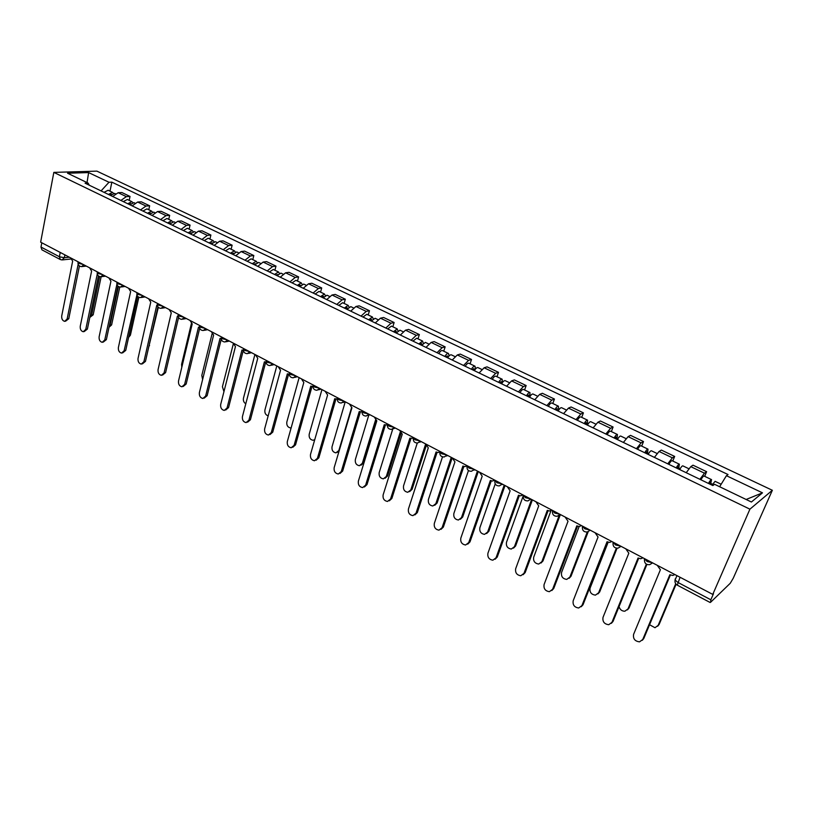<?xml version="1.0" encoding="UTF-8"?>
<svg xmlns="http://www.w3.org/2000/svg" width="813" height="813" viewBox="0 0 813 813"><rect width="100%" height="100%" fill="white"/><g stroke="black" fill="none" stroke-linecap="round" stroke-linejoin="round"><path stroke-width="1.22" d="M712.767 594.405L713.489 593.714L710.847 599.781L710.603 602.27L730.267 583.256L733.245 578.226L772.35 490.28L96.91 171.137L53.831 172.386L749.911 509.172L712.767 594.405L40.65 242.172L53.831 172.386M60.233 252.437L59.39 256.745L60.304 259.54L41.941 249.845L40.996 247.061L59.39 256.745L64.339 257.741L69.359 257.213M41.809 242.772L40.996 247.061M772.35 490.28L749.911 509.172M699.912 479.314L704.454 473.176L706.619 471.682L693.001 465.178L690.786 466.642L686.213 472.709M704.678 476.337L706.619 471.682M667.758 463.827L672.381 457.831L674.668 456.428L661.386 450.087L659.048 451.459L654.394 457.394M672.798 461.042L674.668 456.428M636.406 448.725L641.101 442.872L643.5 441.55L630.542 435.362L628.103 436.652L623.378 442.445M641.701 446.124L643.5 441.55M605.827 434L610.593 428.278L613.083 427.028L600.441 421.002L597.911 422.211L593.114 427.872M611.356 431.581L613.083 427.028M575.98 419.63L580.817 414.03L583.409 412.862L571.072 406.978L568.439 408.116L563.572 413.654M581.742 417.374L583.409 412.862M546.854 405.596L551.753 400.128L554.436 399.041L542.393 393.289L539.669 394.356L534.751 399.762M552.83 403.512L554.436 399.041M518.43 391.907L523.379 386.561L526.153 385.535L514.375 379.915L511.57 380.911L506.601 386.205M524.598 389.976L526.153 385.535M490.656 378.533L495.666 373.299L498.511 372.344L487.017 366.856L484.131 367.781L479.101 372.964M497.017 376.744L498.511 372.344M463.532 365.464L468.593 360.352L471.52 359.458L460.28 354.092L457.323 354.956L452.241 360.027M470.077 363.828L471.52 359.458M437.028 352.7L442.13 347.69L445.138 346.856L434.152 341.612L431.124 342.425L426.002 347.395M443.746 351.196L445.138 346.856M411.124 340.23L416.276 335.322L419.345 334.55L408.604 329.417L405.504 330.169L400.342 335.037M418.004 338.858L419.345 334.55M385.799 328.035L390.982 323.228L394.122 322.507L383.624 317.497L380.454 318.188L375.26 322.954M392.831 326.785L394.122 322.507M361.033 316.105L366.257 311.399L369.458 310.729L359.183 305.83L355.962 306.471L350.728 311.135M368.208 314.977L369.458 310.729M336.816 304.438L342.07 299.824L345.322 299.214L335.271 294.418L331.999 295.007L326.724 299.58M344.123 303.432L345.322 299.214M313.117 293.026L318.401 288.513L321.714 287.944L311.877 283.249L308.544 283.788L303.249 288.269M320.556 292.121L321.714 287.944M289.926 281.857L295.241 277.426L298.605 276.908L288.981 272.314L285.597 272.812L280.261 277.203M297.487 281.064L298.605 276.908M267.223 270.922L272.568 266.583L275.983 266.115L266.552 261.613L263.127 262.06L257.772 266.369M274.906 270.231L275.983 266.115M245.008 260.221L250.374 255.963L253.829 255.536L244.601 251.126L241.115 251.542L235.74 255.76M252.792 259.632L253.829 255.536M223.24 249.743L228.636 245.567L232.132 245.18L223.087 240.861L219.571 241.227L214.175 245.374M231.136 249.245L232.132 245.18M201.929 239.479L207.335 235.384L210.882 235.028L202.02 230.801L198.463 231.136L193.047 235.201M209.917 239.073L210.882 235.028M181.045 229.418L186.472 225.394L190.059 225.089L181.37 220.943L177.773 221.238L172.346 225.231M189.124 229.093L190.059 225.089M160.588 219.571L166.035 215.618L169.653 215.354L161.137 211.289L157.509 211.543L152.051 215.455M168.748 219.327L169.653 215.354M140.537 209.906L145.994 206.035L149.643 205.801L141.299 201.817L137.631 202.031L132.173 205.882M148.779 209.754L149.643 205.801M120.873 200.445L126.35 196.634L130.029 196.441L121.848 192.529L118.149 192.711L112.672 196.492M129.196 200.364L130.029 196.441M719.627 486.743L726.416 475.696L762.482 492.841L751.405 502.017L714.566 484.304L712.859 485.544L85.101 183.21L88.089 183.088L67.55 173.22L88.627 172.59L108.993 182.264L101.076 190.903M726.416 475.696L728.021 474.528L111.848 182.153L108.993 182.264M109.999 191.146L111.848 182.153M89.308 185.242L88.089 183.088M762.482 492.841L746.131 499.487M87.032 182.59L88.627 172.59M657.28 565.33L660.39 569.761L633.581 634.394C632.941 638.794 634.923 641.284 639.536 641.843L642.737 639.496L669.851 574.73L672.717 575.452L674.922 574.578M670.39 575.004L643.764 638.551L642.27 640.319M712.005 485.137L715.094 481.326L721.161 484.233M708.966 483.674L710.216 482.251L709.851 484.07L712.015 485.107M649.557 624.73L654.993 627.717L658.134 625.41L675.715 583.734M708.448 483.42C709.891 480.839 710.918 479.568 711.538 479.619L710.765 483.41L712.503 484.243M700.928 479.802C702.371 477.231 703.408 475.971 704.048 476.022L711.538 479.619M676.101 584.242L659.099 624.516L657.656 626.234M708.977 483.644L709.851 484.07L710.765 483.41M625.786 548.816L628.825 553.186L603.012 617.372C602.403 621.681 604.303 624.12 608.744 624.709L611.945 622.351L638.053 558.033L640.746 558.724L642.992 557.84M638.652 558.328L613.022 621.447L611.366 623.337M595.065 532.718L598.043 537.017L573.185 600.766C572.596 604.984 574.435 607.392 578.704 607.992L581.905 605.624L607.047 541.743L609.598 542.423L611.843 541.519M607.707 542.068L583.023 604.77L581.224 606.742M676.782 468.176L678.083 466.794L677.778 468.623L679.688 469.538C681.121 467.018 682.168 465.788 682.839 465.859L688.784 468.705M619.049 606.61C619.933 609.648 621.874 611.183 624.862 611.224L628.012 608.907L646.345 564.141M676.203 467.892C677.646 465.351 678.703 464.121 679.373 464.193L678.743 468.003L680.176 468.695M668.875 464.365C670.319 461.835 671.375 460.605 672.066 460.697L679.373 464.193M646.894 564.435L629.028 608.063L627.423 609.892M676.802 468.146L677.778 468.623L678.743 468.003M644.77 452.75C646.203 450.25 647.28 449.05 648.012 449.162L647.504 452.973L646.498 453.552L645.42 453.034L646.742 451.723L646.498 453.552L648.164 454.355C649.587 451.876 650.664 450.676 651.396 450.778L656.995 453.461M608.154 542.23L590.075 588.124C589.476 592.23 591.275 594.567 595.462 595.126L598.612 592.799L616.345 548.175M637.626 449.315C639.048 446.815 640.146 445.626 640.888 445.737L648.012 449.162M617.057 548.247L599.669 591.986L597.921 593.917M647.504 452.973L648.652 453.522M565.106 517.017L568.023 521.245L544.08 584.557C543.511 588.683 545.279 591.051 549.395 591.681L552.596 589.293L576.803 525.859L579.212 526.509L581.468 525.594M577.525 526.214L553.744 588.48L551.814 590.543M535.858 501.692L538.724 505.859L515.666 568.734C515.117 572.779 516.824 575.116 520.798 575.746L523.968 573.358L547.291 510.361L549.568 510.991L551.834 510.066M548.074 510.737L525.168 572.586L523.105 574.72M507.322 486.733L510.127 490.839L487.912 553.277C487.383 557.24 489.04 559.547 492.871 560.198L496.032 557.799L518.481 495.229L520.645 495.839L522.911 494.904M519.324 495.625L497.251 557.057L495.087 559.263M617.402 439.579C618.835 437.099 619.933 435.931 620.715 436.063L625.98 438.593M614.801 438.319L616.163 437.028L615.98 438.857L617.423 439.548M579.141 526.519L561.559 572.504C560.98 576.529 562.718 578.826 566.752 579.405L569.893 577.067L587.281 532.007M614.1 437.983C615.522 435.514 616.63 434.345 617.423 434.488L617.037 438.309L617.9 438.725M607.128 434.63C608.551 432.17 609.669 431.012 610.461 431.154L617.423 434.488M588.145 531.865L570.99 576.295L569.11 578.307M614.811 438.298L615.98 438.857L617.037 438.309M587.403 425.128C588.825 422.689 589.953 421.551 590.787 421.713L595.736 424.081M584.923 423.929L586.325 422.679L586.203 424.518L587.423 425.097M551.001 510.645L533.694 557.24C533.145 561.183 534.822 563.45 538.724 564.049L541.844 561.702L559.09 515.666M584.181 423.573C585.594 421.144 586.722 420.006 587.565 420.169L587.291 424L587.901 424.284M577.382 420.301C578.795 417.872 579.923 416.744 580.777 416.917L587.565 420.169M560.381 514.538L542.972 560.97L540.97 563.053M584.943 423.908L586.203 424.518L587.291 424M555.777 409.894L557.21 408.675L557.129 410.514L558.135 411.002C559.537 408.624 560.685 407.516 561.57 407.699L566.214 409.925M523.267 495.767L506.479 542.322C505.95 546.194 507.566 548.429 511.326 549.039L514.436 546.692L531.611 499.467M554.974 409.508C556.387 407.11 557.535 406.002 558.419 406.195L558.612 410.199M548.338 406.307C549.74 403.919 550.899 402.821 551.793 403.014L558.419 406.195M532.383 499.873L515.605 545.99L513.491 548.135M555.787 409.874L557.129 410.514L558.267 410.026M479.457 472.129L482.2 476.174L460.808 538.186C460.3 542.068 461.896 544.344 465.595 545.005L468.735 542.596L490.361 480.463L492.424 481.052L494.68 480.107M491.255 480.869L469.995 541.895L467.719 544.151M529.537 397.252C530.94 394.884 532.109 393.807 533.033 394.02L537.393 396.104M526.458 395.779C527.871 393.411 529.039 392.333 529.964 392.547L529.913 396.388L528.745 396.846L527.322 396.165L528.765 395.006L528.745 396.846L529.548 397.232M495.208 483.928L479.863 527.749C479.355 531.539 480.92 533.755 484.558 534.375L487.648 532.017L504.212 485.107M519.974 392.649C521.377 390.291 522.556 389.224 523.501 389.447L529.964 392.547M505.036 485.544L488.847 531.346L486.631 533.541M452.241 457.871L454.934 461.855L434.315 523.44C433.827 527.251 435.372 529.487 438.959 530.157L442.069 527.749L462.902 466.042L464.863 466.611L466.926 465.839M463.847 466.459L443.359 527.078L440.992 529.375M499.507 382.791L501.001 381.653L501.631 383.787C503.023 381.47 504.202 380.423 505.178 380.657L509.253 382.618M468.461 470.544L453.857 513.501C453.359 517.22 454.874 519.405 458.4 520.025L461.459 517.668L477.444 471.083M498.623 382.364C500.015 380.027 501.204 378.98 502.18 379.224L502.363 382.628M492.282 379.315C493.684 376.988 494.873 375.952 495.859 376.195L502.18 379.224M478.308 471.53L462.688 517.027L460.382 519.273M499.517 382.771L502.028 383.136M425.646 443.939L428.288 447.861L408.431 509.019C407.963 512.769 409.457 514.975 412.923 515.645L416.002 513.237L436.083 451.957L437.943 452.506L439.752 451.926M437.079 452.384L417.323 512.596L414.874 514.924M474.355 370.677C475.747 368.37 476.946 367.344 477.963 367.608L481.763 369.437M474.619 370.23L472.363 369.691L473.867 368.604L474.365 370.657M442.506 456.876L428.41 499.558C427.943 503.217 429.406 505.371 432.821 506.001L435.859 503.643L451.266 457.363M471.418 369.265C472.81 366.968 474.009 365.941 475.026 366.206L475.453 369.051M465.229 366.287C466.621 363.99 467.831 362.974 468.857 363.238L475.026 366.206M452.18 457.841L437.109 503.034L434.721 505.31M399.671 430.321L402.262 434.193L383.116 494.924C382.669 498.613 384.122 500.788 387.476 501.458L390.525 499.05L409.874 438.197L413.299 438.248L415.097 439.792L419.874 440.91M410.911 438.624L391.876 498.44L389.346 500.798M445.809 356.937L447.353 355.86L447.719 357.822C449.091 355.566 450.311 354.57 451.357 354.854L454.914 356.551M417.282 443.055L403.522 485.93C403.075 489.528 404.498 491.641 407.801 492.282L410.809 489.914L425.656 444.03M444.843 356.47C446.225 354.194 447.445 353.198 448.502 353.482L449.071 355.942M438.796 353.553C440.179 351.287 441.398 350.301 442.465 350.586L448.502 353.482M426.185 445.829L412.089 489.345L409.62 491.641M445.829 356.917L447.861 357.588M374.275 417.008L376.815 420.829L358.37 481.144C357.944 484.772 359.356 486.916 362.598 487.587L365.616 485.178L384.254 424.742L387.344 424.925M385.342 425.179L366.988 484.599L364.397 486.977M349.438 404L351.938 407.77L334.163 467.668C333.757 471.225 335.129 473.349 338.269 474.02L341.247 471.611L359.214 411.591L361.968 411.866M360.342 412.028L342.649 471.062L340.007 473.451M325.159 391.277L327.609 394.986L310.485 454.477C310.099 457.983 311.42 460.077 314.468 460.758L317.416 458.339L334.722 398.726L337.182 399.081M335.901 399.173L318.838 457.821L316.145 460.219M301.41 378.828L303.818 382.496L287.314 441.581C286.938 445.026 288.229 447.089 291.186 447.77L294.093 445.351L310.779 386.145L312.954 386.541M311.989 386.592L295.546 444.853L292.802 447.262M278.168 366.643L280.536 370.261L264.632 428.949C264.276 432.343 265.526 434.376 268.402 435.057L271.268 432.638L287.345 373.838L289.265 374.265M288.595 374.275L272.741 432.17L269.967 434.579M255.424 354.722L257.741 358.299L242.426 416.581C242.081 419.925 243.311 421.937 246.095 422.608L248.92 420.199L264.418 361.795L266.085 362.232M265.699 362.232L250.414 419.752L247.609 422.16M421.662 345.301L425.362 342.385L428.675 343.97M419.874 344.438L421.439 343.391L421.673 345.281M392.709 429.173L379.183 472.587C378.746 476.123 380.128 478.217 383.319 478.867L386.307 476.489L400.22 432.221M418.858 343.95L422.567 341.043L423.248 343.208M412.953 341.104L416.663 338.218L422.567 341.043M401.022 433.329L387.608 475.94L385.077 478.268M419.884 344.417L421.723 345.2M396.205 333.045L399.945 330.2L403.024 331.674M368.777 415.169L355.352 459.538C354.935 463.014 356.277 465.077 359.376 465.727L362.324 463.359L375.576 419.945M396.216 333.025L394.529 332.202L396.094 331.216L396.368 332.771M393.462 331.724L397.211 328.889L397.964 330.83M387.689 328.94L391.439 326.115L397.211 328.889M376.541 420.687L363.655 462.831L361.063 465.178M371.307 321.054L375.088 318.279L377.943 319.641M343.005 402.486L345.24 401.795L332.029 446.764C331.623 450.178 332.934 452.221 335.942 452.871L338.848 450.504L351.582 407.577M371.328 321.033L369.732 320.261L371.317 319.296L371.693 320.444M368.635 319.763L372.415 316.999L373.218 318.757M362.974 317.04L366.775 314.285L372.415 316.999M338.838 451.916L337.568 452.353M346.958 309.326L350.779 306.623L353.411 307.883M321.948 389.59L309.194 434.244C308.808 437.618 310.078 439.63 312.995 440.28L314.753 439.67M346.978 309.306L345.474 308.584L347.08 307.639L347.486 308.513M344.336 308.066L348.167 305.363L349.001 306.968M338.808 305.403L342.639 302.721L348.167 305.363M323.137 297.853L326.989 295.21L329.417 296.369M299.133 377.628L286.826 421.998C286.461 425.321 287.69 427.303 290.526 427.953L291.135 427.892M323.147 297.832L321.735 297.151L323.361 296.237L323.767 296.908M320.576 296.613L324.428 293.981L325.302 295.465M315.159 294.011L319.031 291.389L324.428 293.981M299.824 286.623L303.716 284.052L305.932 285.119M276.796 365.921L264.916 409.996C264.54 413.034 265.627 414.986 268.178 415.85M298.493 285.983L300.149 285.078L300.536 285.587M297.314 285.414L301.206 282.843L302.09 284.225M292.019 282.863L295.912 280.312L301.206 282.843M233.158 343.056L235.445 346.582L220.679 404.468C220.353 407.77 221.543 409.752 224.256 410.423L227.04 408.014L241.969 350.017L243.402 350.433M243.29 350.433L228.555 407.598L225.699 410.016M277.009 275.637L280.922 273.117L282.954 274.093M254.916 354.458L243.453 398.238C243.057 400.697 243.839 402.537 245.79 403.756M275.759 275.038L277.782 274.54M274.55 274.459L278.473 271.949L279.367 273.229M269.367 271.959L273.29 269.459L278.473 271.949M211.36 331.633L213.606 335.119L199.378 392.608C199.073 395.86 200.232 397.821 202.864 398.492L205.618 396.083L219.998 338.472L221.207 338.879M221.268 339.194L207.142 395.687L204.215 398.136M254.672 264.875L258.615 262.426L260.465 263.31M233.311 343.899L222.427 386.714L223.941 391.653M253.493 264.316L255.485 263.737M252.264 263.717L256.207 261.268L257.121 262.467M247.193 261.278L251.136 258.839L256.207 261.268M190.018 320.444L192.224 323.889L178.514 380.992C178.22 384.203 179.348 386.134 181.919 386.795L184.622 384.397L198.484 327.172L199.48 327.548M199.683 328.289L186.167 384.021L183.179 386.49M232.803 254.347L236.766 251.949L238.433 252.741M212.091 333.777L201.807 375.423L202.61 379.539M232.813 254.327L231.715 253.798L233.646 253.178M230.445 253.209L234.408 250.811L235.323 251.949M225.465 250.811L229.449 248.432L234.408 250.811M169.104 309.489L171.279 312.883L158.068 369.61C157.793 372.771 158.891 374.681 161.391 375.342L164.053 372.943L177.407 316.105L178.199 316.43M178.575 317.497L165.608 372.588L162.58 375.067M210.354 243.514L211.38 244.002L215.364 241.685L216.868 242.396M191.431 323.371L181.604 364.356L181.807 367.273M210.343 243.534L212.244 242.843M209.063 242.914L213.057 240.577L213.971 241.644M204.195 240.567L208.189 238.239L213.057 240.577M148.627 298.757L150.751 302.111L138.027 358.452C137.763 361.572 138.85 363.462 141.269 364.112L143.901 361.714L156.757 305.261L157.346 305.536M157.925 306.857L145.466 361.379L142.387 363.878M190.384 233.92L194.398 231.624L195.73 232.264M171.248 312.873L161.706 353.99M190.394 233.9L189.439 233.433L191.258 232.742M188.118 232.823L192.142 230.546L193.047 231.553M183.352 230.526L187.366 228.26L192.142 230.546M128.545 288.239L130.639 291.542L118.383 347.507C118.139 350.596 119.196 352.456 121.554 353.106L124.135 350.718L136.919 294.834M137.692 296.379L125.73 350.403L122.6 352.903M169.815 224.012L173.85 221.776L175.029 222.335M168.921 223.585L170.7 222.843M167.6 222.945L171.634 220.709L172.539 221.675M162.925 220.689L166.96 218.473L171.634 220.709M158.322 307.334L148.667 347.364M108.871 277.924L110.934 281.196L99.125 336.785C98.891 339.824 99.928 341.673 102.225 342.324L104.765 339.925L116.899 284.326M117.875 286.074L106.371 339.631L103.21 342.141M149.663 214.307L153.718 212.112L154.744 212.61M148.83 213.9L150.537 213.148M147.488 213.26L151.543 211.075L152.448 211.99M142.905 211.045L146.96 208.88L151.543 211.075M138.83 297.253L130.405 335.19L128.596 337.446M89.582 267.812L91.615 271.044L80.243 326.267C80.02 329.275 81.026 331.094 83.272 331.745L85.772 329.346L97.275 274.022M98.454 275.942L87.387 329.072L84.196 331.582M129.155 204.398L129.917 204.764L133.972 202.65L134.856 203.077M109.084 326.978L110.07 325.17L118.393 286.491M129.135 204.419L130.771 203.646M127.773 203.758L131.848 201.634L132.743 202.508M123.281 201.594L127.356 199.48L131.848 201.634M119.775 287.03L111.615 324.905L109.023 327.263M70.67 257.904L72.662 261.095L61.717 315.952C61.503 318.92 62.499 320.729 64.684 321.359L67.144 318.981L78.15 264.306M79.42 265.983L68.77 318.716L65.558 321.216M110.527 195.455L114.613 193.372L115.355 193.728M89.837 317.334L91.625 315.058L99.653 276.593M109.826 195.12L111.391 194.348M108.444 194.449L112.529 192.366L113.413 193.199M104.034 192.325L108.129 190.252L112.529 192.366M101.137 276.755L93.18 314.814L90.03 317.263M78.078 262.162L78.922 263.412L83.15 264.438M97.326 272.223L98.2 273.534L102.458 274.56M116.96 282.487L117.875 283.849L122.163 284.885M137.001 292.954L137.946 294.377L142.265 295.424M157.448 303.635L158.423 305.129L162.783 306.176M178.321 314.529L179.327 316.094L183.728 317.151M199.632 325.657L200.679 327.293L205.11 328.361M221.39 337.019L222.477 338.736L226.949 339.804M243.615 348.625L243.443 349.316L244.743 350.413L249.256 351.49M266.329 360.484L266.136 361.206L267.497 362.354L272.04 363.431M295.902 375.941L293.269 377.801C290.515 377.669 289.194 376.185 289.326 373.35L289.53 372.598L289.326 373.35L290.749 374.549L295.332 375.636M313.198 385.006L313.025 385.769L314.519 387.029L319.133 388.116M337.405 397.689L337.263 398.461L338.818 399.772L343.472 400.87M362.161 410.667L362.039 411.429L363.665 412.811L368.36 413.908M387.476 423.929L387.384 424.701L389.081 426.154L393.827 427.252M439.894 451.398L439.843 452.17L441.713 453.766L446.54 454.884M467.028 465.615L468.969 468.064L473.837 469.182M494.812 480.178L496.885 482.709L501.784 483.837M523.277 495.097L525.472 497.708L530.422 498.836M552.434 510.381L554.761 513.074L559.75 514.212M582.321 526.041L584.791 528.826L589.821 529.974M612.961 542.098L615.573 544.984L620.654 546.133M644.384 558.561L647.138 561.549L652.27 562.698M64.908 254.886L64.339 257.741L62.052 259.947L60.304 259.54M137.631 202.031L145.994 206.035M157.509 211.543L166.035 215.618M177.773 221.238L186.472 225.394M198.463 231.136L207.335 235.384M219.571 241.227L228.636 245.567M241.115 251.542L250.374 255.963M263.127 262.06L272.568 266.583M285.597 272.812L295.241 277.426M308.544 283.788L318.401 288.513M331.999 295.007L342.07 299.824M355.962 306.471L366.257 311.399M380.454 318.188L390.982 323.228M405.504 330.169L416.276 335.322M431.124 342.425L442.13 347.69M457.323 354.956L468.593 360.352M484.131 367.781L495.666 373.299M511.57 380.911L523.379 386.561M539.669 394.356L551.753 400.128M568.439 408.116L580.817 414.03M597.911 422.211L610.593 428.278M628.103 436.652L641.101 442.872M659.048 451.459L672.381 457.831M690.786 466.642L704.454 473.176M118.149 192.711L126.35 196.634M644.414 559.09L644.374 559.883M652.626 562.881L649.617 564.689C645.939 564.852 644.221 563.043 644.485 559.273L644.709 558.734M413.38 437.506L413.309 438.278C413.126 441.388 414.549 442.973 417.557 443.024L420.382 441.174M621.03 546.326L618.032 548.145C614.455 548.267 612.799 546.499 613.053 542.83L613.276 542.261M582.504 526.133L582.403 526.763C582.149 530.361 583.764 532.098 587.24 532.007L590.228 530.188M560.177 514.436L557.21 516.265C553.826 516.326 552.251 514.619 552.484 511.133L552.708 510.523M530.859 499.07L527.911 500.91C524.619 500.94 523.084 499.263 523.308 495.859L523.47 495.391M502.241 484.081L499.324 485.92C496.113 485.93 494.609 484.274 494.822 480.95L495.046 480.3M474.314 469.436L471.418 471.286C468.278 471.276 466.804 469.64 467.008 466.388L467.231 465.727M447.028 455.138L444.172 456.987C441.093 456.957 439.65 455.351 439.843 452.17L440.067 451.489M394.346 427.536L391.561 429.386C388.604 429.315 387.212 427.75 387.384 424.701L387.598 424M368.899 414.193L366.145 416.053C363.248 415.961 361.876 414.427 362.039 411.429L362.252 410.707M344.021 401.155L341.308 403.014C338.462 402.913 337.11 401.388 337.263 398.461L337.476 397.72M319.702 388.411L317.019 390.27C314.225 390.149 312.893 388.644 313.025 385.769L313.239 385.027M272.629 363.746L270.028 365.596C267.314 365.454 266.014 363.99 266.136 361.206L266.339 360.444M249.855 351.805L247.294 353.665C244.622 353.503 243.331 352.059 243.443 349.316L243.636 348.553M227.559 340.119L225.038 341.978C222.396 341.806 221.126 340.373 221.227 337.68L221.421 336.907M205.73 328.686L203.25 330.535C200.648 330.352 199.388 328.94 199.48 326.287L199.673 325.505M184.358 317.476L181.919 319.336C179.348 319.143 178.108 317.741 178.179 315.129L178.362 314.346M163.423 306.511L161.025 308.361C158.484 308.157 157.255 306.775 157.316 304.204L157.498 303.412M142.915 295.759L140.547 297.609C138.047 297.395 136.818 296.023 136.879 293.493L137.062 292.69M122.814 285.231L120.497 287.08C118.017 286.857 116.808 285.495 116.859 282.995L117.031 282.192M103.119 274.906L100.842 276.755C98.393 276.522 97.184 275.18 97.225 272.711L97.397 271.908M83.82 264.794L81.574 266.634C79.146 266.4 77.957 265.068 77.987 262.629L78.15 261.816M675.237 578.897L675.095 580.025L677.89 582.423L710.847 599.781M680.064 577.271L677.3 585.167L710.145 602.504M642.737 639.496L643.764 638.551M659.099 624.516L658.134 625.41M611.945 622.351L613.022 621.447M581.905 605.624L583.023 604.77M629.028 608.063L628.012 608.907M599.669 591.986L598.612 592.799M552.596 589.293L553.744 588.48M523.968 573.358L525.168 572.586M496.032 557.799L497.251 557.057M570.99 576.295L569.893 577.067M542.972 560.97L541.844 561.702M515.605 545.99L514.436 546.692M468.735 542.596L469.995 541.895M488.847 531.346L487.648 532.017M442.069 527.749L443.359 527.078M462.688 517.027L461.459 517.668M416.002 513.237L417.323 512.596M437.109 503.034L435.859 503.643M390.525 499.05L391.876 498.44M412.089 489.345L410.809 489.914M365.616 485.178L366.988 484.599M341.247 471.611L342.649 471.062M317.416 458.339L318.838 457.821M294.093 445.351L295.546 444.853M271.268 432.638L272.741 432.17M248.92 420.199L250.414 419.752M387.608 475.94L386.307 476.489M363.655 462.831L362.324 463.359M298.503 285.963L299.845 286.603M227.04 408.014L228.555 407.598M275.77 275.018L277.02 275.617M205.618 396.083L207.142 395.687M253.514 264.296L254.682 264.855M184.622 384.397L186.167 384.021M164.053 372.943L165.608 372.588M143.901 361.714L145.466 361.379M124.135 350.718L125.73 350.403M168.941 223.565L169.826 223.992M149.562 345.667L149.033 345.779M104.765 339.925L106.371 339.631M148.85 213.89L149.673 214.286M130.405 335.19L129.043 335.444M85.772 329.346L87.387 329.072M111.615 324.905L110.07 325.17M67.144 318.981L68.77 318.716M109.836 195.1L110.538 195.435M93.18 314.814L91.625 315.058M582.616 526.194L582.393 526.783M413.532 437.587L413.309 438.278M501.906 484.629L502.617 484.274M473.837 470.168L474.833 469.711M446.428 456.032L447.699 455.493M419.66 442.201L421.195 441.601M393.512 428.675L395.291 428.024M367.974 415.443L369.986 414.762M318.594 389.813L321.033 389.112M294.733 377.405L297.365 376.704M271.4 365.261L274.205 364.57M248.565 353.37L251.542 352.69M226.217 341.724L229.357 341.064M204.358 330.322L207.64 329.682M182.945 319.143L186.37 318.533M161.98 308.198L165.537 307.619M141.452 297.477L145.121 296.918M121.34 286.959L125.121 286.44M101.625 276.654L105.517 276.166M82.316 266.552L86.29 266.095M676.944 575.634L675.095 580.025C674.668 582.281 675.4 583.988 677.3 585.167M70.914 259.001L62.753 259.875"/></g></svg>
